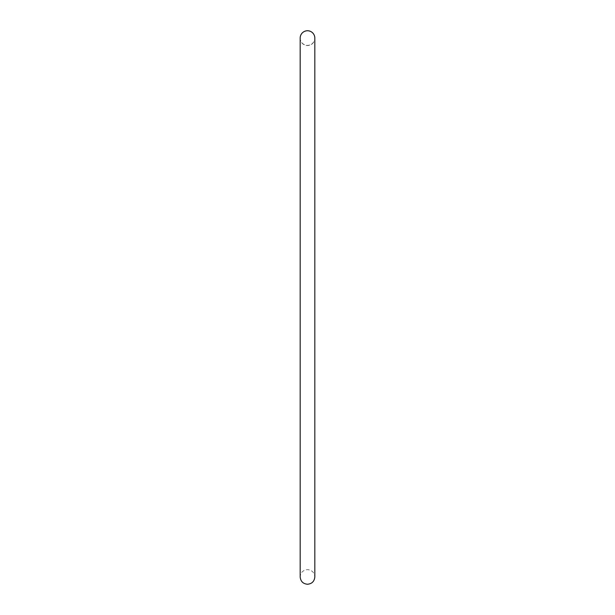 <?xml version="1.0" encoding="UTF-8"?>
<svg xmlns="http://www.w3.org/2000/svg" width="615" height="615" viewBox="0 0 615 615"><rect width="100%" height="100%" fill="white"/><g stroke="black" fill="none" stroke-linecap="round" stroke-linejoin="round"><path stroke-width="0.46" stroke-dasharray="3.08 2.31" d="M300.182 38.069A7.319 7.319 0 0 0 307.5 45.379A7.319 7.319 0 0 0 314.819 38.069M307.5 30.919A7.319 7.311 -0 0 0 300.182 38.23A7.319 7.311 -0 0 0 307.5 45.541A7.319 7.311 -0 0 0 314.819 38.23A7.319 7.311 -0 0 0 307.5 30.919M300.182 38.23L300.182 576.932C300.62 572.488 303.057 570.051 307.5 569.621C311.943 570.051 314.38 572.488 314.819 576.932L314.819 307.5"/><path stroke-width="0.92" d="M307.5 30.75A7.319 7.319 0 0 0 300.182 38.069L300.182 576.932C300.62 581.375 303.057 583.82 307.5 584.25C311.943 583.82 314.38 581.375 314.819 576.932L314.819 38.069A7.319 7.319 0 0 0 307.5 30.75M314.819 38.23L314.819 307.5"/></g></svg>
